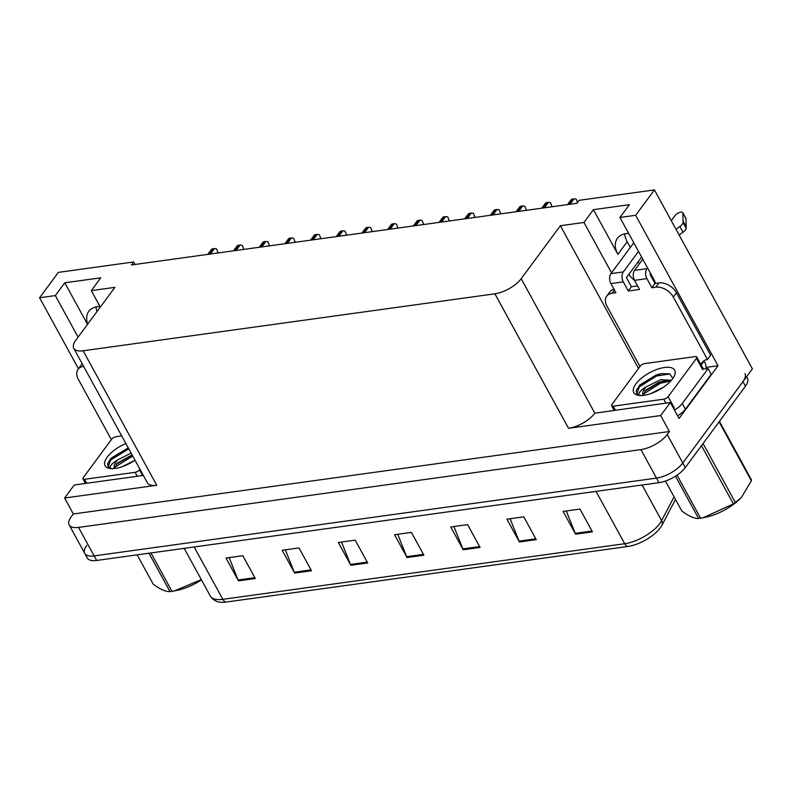<?xml version="1.0" encoding="UTF-8"?>
<svg xmlns="http://www.w3.org/2000/svg" width="792" height="792" viewBox="0 0 792 792"><rect width="100%" height="100%" fill="white"/><g stroke="black" fill="none" stroke-linecap="round" stroke-linejoin="round"><path stroke-width="1.19" d="M655.538 283.407A22.899 15.404 -143.5 0 0 653.756 279.249L619.928 217.473L635.659 215.305L654.43 189.912L752.4 368.854L682.813 462.993A21.473 9.009 151.3 0 1 656.509 478.101L94.159 555.895A21.473 9.009 151.3 0 1 84.764 553.43A21.473 9.009 151.3 0 1 86.744 545.45M628.68 233.462A22.899 15.404 -143.5 0 0 625.878 233.63A22.899 15.404 -143.5 0 0 617.443 238.253A22.899 15.404 -143.5 0 0 617.879 254.351L627.195 241.748A22.899 15.404 36.5 0 1 624.67 233.838M87.714 324.106A22.899 15.404 36.5 0 1 88.803 311.385A22.899 15.404 36.5 0 1 97.238 306.761A22.899 15.404 36.5 0 1 100.049 306.593M97.04 311.494A22.899 15.404 36.5 0 1 96.03 306.979M706.048 367.409L718.037 365.746L679.051 418.483L670.309 402.524L594.832 413.196A21.473 9.009 -28.7 0 1 568.527 428.304L660.677 415.562L670.309 402.524M143.342 475.428L74.25 484.981L64.617 498.019L156.766 485.268A21.473 9.009 -28.7 0 1 147.381 482.803L73.745 348.312A21.473 9.009 -28.7 0 0 83.13 350.777L494.891 293.812A21.473 9.009 -28.7 0 0 521.195 278.705L560.37 225.72L638.53 368.478M73.349 513.978L669.408 431.511L667.211 434.501A21.473 9.009 151.3 0 1 640.906 449.608L78.556 527.403A21.473 9.009 151.3 0 1 69.171 524.938A21.473 9.009 151.3 0 1 71.141 516.958L73.349 513.978L64.617 498.019M135.026 264.449L133.66 261.954L58.37 272.379L39.6 297.762L78.467 368.755M635.659 215.305L718.037 365.746M660.677 415.562L669.408 431.511M639.332 263.904L638.164 261.766M630.313 247.441L627.195 241.748M654.43 189.912L579.14 200.326L576.932 203.316L131.462 264.944L133.66 261.954M100.307 307.078L91.298 290.615L114.899 287.348L75.725 340.332A21.473 9.009 -28.7 0 0 73.745 348.312M560.37 225.72L583.971 222.453L611.553 272.834M39.6 297.762L55.331 295.584L78.081 337.135M619.928 217.473L629.373 204.702L593.416 209.672L583.971 222.453M91.298 290.615L100.742 277.834L64.776 282.803L55.331 295.584M64.776 282.803L87.526 324.364M628.838 274.369A22.899 15.404 -143.5 0 0 634.6 280.477M593.416 209.672L617.879 254.351M744.926 373.656A21.473 9.009 151.3 0 1 742.955 381.635L682.813 462.993A21.473 9.009 151.3 0 1 656.509 478.101L94.159 555.895A21.473 9.009 151.3 0 1 84.764 553.43L69.171 524.938M592.456 531.868L579.972 509.078L563.122 511.404L575.596 534.204L592.456 531.868M566.3 510.969L575.2 533.362A5.722 3.495 82.1 0 0 575.596 534.204M536.263 539.639L523.789 516.849L506.929 519.176L519.413 541.976L536.263 539.639M510.107 518.74L519.017 541.134A5.722 3.495 82.1 0 0 519.413 541.976M480.081 547.421L467.597 524.621L450.737 526.957L463.221 549.747L480.081 547.421M453.915 526.512L462.825 548.906A5.722 3.495 82.1 0 0 463.221 549.747M255.311 578.507L242.837 555.717L225.977 558.043L238.461 580.843L255.311 578.507M229.155 557.608L238.065 580.001A5.722 3.495 82.1 0 0 238.461 580.843M311.503 570.735L299.029 547.945L282.17 550.272L294.654 573.071L311.503 570.735M285.348 549.836L294.258 572.23A5.722 3.495 82.1 0 0 294.654 573.071M367.696 562.963L355.212 540.164L338.362 542.5L350.836 565.3L367.696 562.963M341.54 542.065L350.44 564.448A5.722 3.495 82.1 0 0 350.836 565.3M423.888 555.192L411.404 532.392L394.545 534.729L407.029 557.519L423.888 555.192M397.733 534.283L406.633 556.677A5.722 3.495 82.1 0 0 407.029 557.519M675.487 499.425L662.053 525.076A26.582 11.147 151.3 0 1 627.779 546.49L225.908 602.088A26.582 11.147 151.3 0 1 219.235 602.078C219.453 602.039 214.404 601.989 210.306 596.02A28.631 12.009 -28.7 0 0 222.819 599.316A7.158 4.366 82.1 0 0 225.908 602.088M746.599 376.705L747.43 378.22A21.473 9.009 151.3 0 1 745.45 386.199L685.308 467.547A21.473 9.009 151.3 0 1 659.003 482.665L96.654 560.459A21.473 9.009 151.3 0 1 87.269 557.994L84.764 553.43M218.147 252.905L216.622 249.035L218.147 252.945M211.266 249.777A3.574 2.406 36.5 0 1 211.405 249.559A3.574 2.406 36.5 0 1 212.721 248.837L214.414 248.599A3.574 2.406 36.5 0 1 216.622 249.035M111.355 439.629L78.349 379.348A14.315 9.623 36.5 0 1 78.071 369.28A14.315 9.623 36.5 0 1 83.348 366.389L83.625 366.35M78.071 369.28L81.22 365.023A14.315 9.623 36.5 0 1 82.279 363.894M243.837 249.351L242.312 245.48L243.837 249.391M236.957 246.223A3.574 2.406 36.5 0 1 237.095 246.005A3.574 2.406 36.5 0 1 238.412 245.282L240.105 245.045A3.574 2.406 36.5 0 1 242.312 245.48M269.527 245.797L268.003 241.926L269.527 245.837M262.647 242.669A3.574 2.406 36.5 0 1 262.786 242.451A3.574 2.406 36.5 0 1 264.102 241.728L265.795 241.491A3.574 2.406 36.5 0 1 268.003 241.926M295.218 242.243L293.693 238.372L295.208 242.283M288.337 239.115A3.574 2.406 36.5 0 1 288.476 238.897A3.574 2.406 36.5 0 1 289.793 238.174L291.486 237.937A3.574 2.406 36.5 0 1 293.693 238.372M320.908 238.689L319.384 234.818L320.899 238.729M314.028 235.561A3.574 2.406 36.5 0 1 314.167 235.343A3.574 2.406 36.5 0 1 315.483 234.62L317.176 234.382A3.574 2.406 36.5 0 1 319.384 234.818M134.996 460.192A23.334 9.791 151.3 0 1 109.593 468.428A23.334 9.791 151.3 0 1 107.247 457.053A23.334 9.791 151.3 0 1 125.869 443.52M128.235 447.827L110.474 458.875L107.603 463.775L108.039 466.429L110.949 468.597M112.345 468.913C108.781 468.052 109.712 465.567 115.107 461.479L117.85 459.835A16.177 6.781 -28.7 0 0 115.988 461.974A16.177 6.781 -28.7 0 0 114.503 467.983A16.177 6.781 -28.7 0 0 114.83 468.468M131.106 453.083L117.85 459.835M132.096 454.885L117.127 463.241L114.751 468.369M134.67 460.429L122.314 466.656M139.936 469.21L139.491 469.805A3.574 1.505 151.3 0 1 135.115 472.319L84.536 479.318A3.574 1.505 151.3 0 1 82.972 478.903A3.574 1.505 151.3 0 1 83.309 477.576L111.642 439.243A3.574 1.505 151.3 0 1 116.028 436.719L121.721 435.937M132.244 455.152L116.216 464.29M128.284 447.916L111.108 458.172M132.739 456.063L114.691 467.28M128.779 448.826L110.751 460.003L108.217 466.726M201.465 579.873A33.64 14.107 151.3 0 1 176.953 590.367L174.567 590.842L201.316 579.596M150.945 552.945L171.953 591.327L174.567 590.842M171.953 591.327A38.65 16.206 151.3 0 1 170.953 591.476A38.65 16.206 151.3 0 1 169.973 591.594L148.955 553.222M137.155 554.855L153.212 584.179C160.281 589.406 165.875 591.871 169.973 591.594M639.986 366.498L606.979 306.207A14.315 9.623 36.5 0 1 606.712 296.149A14.315 9.623 36.5 0 1 611.978 293.258L615.919 292.713L610.919 283.595L623.284 281.883A7.158 4.366 -97.9 0 1 623.314 271.933L638.5 251.391M623.284 281.883L628.274 291.001L639.51 289.446L634.521 280.328L646.886 278.626L651.875 287.743L655.806 287.199A14.315 9.623 36.5 0 1 673.289 297.04L707.484 359.499L710.632 355.242L676.437 292.783A14.315 9.623 36.5 0 0 658.954 282.932L655.024 283.477L651.875 287.743M641.619 257.093L626.432 277.626L631.422 286.744L628.274 291.001M631.422 286.744L637.57 285.892M677.556 415.76A14.315 5.999 -28.7 0 0 685.387 409.226L711.206 374.299L708.088 368.607A14.315 5.999 151.3 0 1 703.118 368.656M685.387 409.226L682.259 403.534L708.088 368.607M682.259 403.534A14.315 5.999 151.3 0 1 674.438 410.058M701.197 365.023L704.138 361.043L704.761 362.182A7.158 4.366 -97.9 0 1 705.949 368.884M701.088 364.825A14.315 9.623 36.5 0 1 702.217 362.389A14.315 9.623 36.5 0 1 707.484 359.499M606.712 296.149L609.86 291.892A14.315 9.623 36.5 0 1 613.998 289.219M650.628 273.557L650.034 274.359L655.024 283.477M676.002 229.314L679.12 235.016M646.886 278.626A7.158 4.366 -97.9 0 1 646.916 268.666L647.51 267.854M671.279 220.691L675.21 215.375A4.574 1.921 151.3 0 1 679.378 212.523A4.574 1.921 151.3 0 1 682.803 212.692L685.922 218.384A4.574 1.921 -28.7 0 1 686.03 218.79L686.199 228.353A7.158 3 151.3 0 1 682.991 232.204L679.15 234.986M676.022 229.284L679.873 226.512L682.991 232.204M686.199 228.353L683.08 222.661L682.912 213.097A4.574 1.921 151.3 0 0 682.803 212.692M642.787 259.232L634.55 270.379A7.158 4.366 82.1 0 0 634.521 280.328M683.08 222.661A7.158 3 151.3 0 1 679.873 226.512M686.228 226.74L683.11 221.047M633.778 242.768L610.949 273.636A7.158 4.366 82.1 0 0 610.919 283.595M635.887 383.922A23.334 9.791 151.3 0 1 662.053 367.933A23.334 9.791 151.3 0 1 674.537 375.418A23.334 9.791 151.3 0 1 672.527 378.853A23.334 9.791 151.3 0 1 638.223 395.297A23.334 9.791 151.3 0 1 635.887 383.922M672.863 378.388L669.725 373.844L661.033 373.606L639.847 384.932L636.233 390.644L636.679 393.297L639.58 395.465M640.976 395.782C637.421 394.921 638.342 392.436 643.747 388.347L646.48 386.704A16.177 6.781 -28.7 0 0 644.629 388.842A16.177 6.781 -28.7 0 0 643.134 394.852A16.177 6.781 -28.7 0 0 643.47 395.337M671.408 380.259L660.577 379.724L646.48 386.704M670.517 381.249L663.003 381.219L658.657 382.397L645.767 390.1L643.381 395.228M663.3 387.288L650.955 393.525M668.131 396.663A3.574 1.505 151.3 0 1 663.745 399.188L613.176 406.177A3.574 1.505 151.3 0 1 611.612 405.771A3.574 1.505 151.3 0 1 611.939 404.445L640.283 366.102A3.574 1.505 151.3 0 1 644.668 363.587L695.237 356.588A3.574 1.505 151.3 0 1 696.802 357.004A3.574 1.505 151.3 0 1 696.475 358.33L668.131 396.663L674.368 408.068M696.802 357.004L703.039 368.399A3.574 1.505 151.3 0 1 702.712 369.735L696.475 358.33M664.389 381.002L659.845 382.387L644.856 391.159M661.488 373.527L655.875 375.151L639.738 385.041M669.893 381.091L660.34 383.298L643.322 394.149M669.903 373.913L656.37 376.061L639.392 386.872L636.857 393.594M703.068 443.53L735.342 502.484L740.966 497.861A33.64 14.107 151.3 0 1 705.583 517.235L703.207 517.711L733.382 503.92L701.484 445.668M719.443 421.374L751.341 479.625A38.65 16.206 151.3 0 1 751.37 480.793L719.096 421.849M741.441 497.376L751.37 480.793M735.342 502.484A38.65 16.206 151.3 0 1 733.382 503.92M677.041 475.16L700.593 518.196L703.207 517.711M700.593 518.196A38.65 16.206 151.3 0 1 699.593 518.344A38.65 16.206 151.3 0 1 698.603 518.463L675.467 476.2M665.428 481.061L681.853 511.048C688.921 516.275 694.505 518.74 698.603 518.463M346.599 235.135L345.074 231.264L346.589 235.175M339.718 232.006A3.574 2.406 36.5 0 1 339.857 231.789A3.574 2.406 36.5 0 1 341.174 231.066L342.857 230.828A3.574 2.406 36.5 0 1 345.074 231.264M372.29 231.581L370.765 227.71L372.28 231.62M365.409 228.452A3.574 2.406 36.5 0 1 365.548 228.235A3.574 2.406 36.5 0 1 366.864 227.512L368.547 227.274A3.574 2.406 36.5 0 1 370.765 227.71M397.98 228.027L396.455 224.156L397.97 228.066M391.1 224.898A3.574 2.406 36.5 0 1 391.238 224.68A3.574 2.406 36.5 0 1 392.555 223.958L394.238 223.72A3.574 2.406 36.5 0 1 396.455 224.156M423.671 224.473L422.146 220.602L423.661 224.512M416.79 221.344A3.574 2.406 36.5 0 1 416.929 221.126A3.574 2.406 36.5 0 1 418.245 220.404L419.928 220.166A3.574 2.406 36.5 0 1 422.146 220.602M449.361 220.918L447.836 217.048L449.351 220.958M442.481 217.79A3.574 2.406 36.5 0 1 442.619 217.572A3.574 2.406 36.5 0 1 443.936 216.85L445.619 216.612A3.574 2.406 36.5 0 1 447.836 217.048M475.052 217.364L473.527 213.494L475.042 217.404M468.171 214.236A3.574 2.406 36.5 0 1 468.31 214.018A3.574 2.406 36.5 0 1 469.626 213.295L471.309 213.058A3.574 2.406 36.5 0 1 473.527 213.494M500.742 213.81L499.217 209.939L500.732 213.85M493.862 210.682A3.574 2.406 36.5 0 1 494 210.464A3.574 2.406 36.5 0 1 495.317 209.741L497 209.504A3.574 2.406 36.5 0 1 499.217 209.939M526.433 210.256L524.908 206.395L526.423 210.296M519.552 207.128A3.574 2.406 36.5 0 1 519.691 206.91A3.574 2.406 36.5 0 1 521.007 206.187L522.69 205.95A3.574 2.406 36.5 0 1 524.908 206.395M552.123 206.702L550.598 202.841L552.113 206.742M545.242 203.574A3.574 2.406 36.5 0 1 545.381 203.356A3.574 2.406 36.5 0 1 546.698 202.633L548.381 202.396A3.574 2.406 36.5 0 1 550.598 202.841M570.933 200.02A3.574 2.406 36.5 0 1 571.072 199.802A3.574 2.406 36.5 0 1 572.388 199.079L574.071 198.841A3.574 2.406 36.5 0 1 576.289 199.287L577.497 202.584M576.289 199.287L577.596 202.415M78.556 527.403L96.654 560.459M640.906 449.608L659.003 482.665M667.211 434.501L685.308 467.547M494.891 293.812L568.527 428.304M83.13 350.777L156.766 485.268M521.195 278.705L594.832 413.196M662.053 525.076A7.158 5.494 -152.4 0 0 661.607 520.661L674.071 496.851M627.779 546.49A7.158 4.366 -97.9 0 1 624.69 543.718A28.631 12.009 -28.7 0 0 661.607 520.661L642.084 485.001M194.159 546.965L222.819 599.316L624.69 543.718L596.029 491.367M745.45 386.199L742.955 381.635M423.433 554.36L406.633 556.677M367.24 562.132L350.44 564.448M311.048 569.903L294.258 572.23M254.856 577.675L238.065 580.001M479.615 546.579L462.825 548.906M535.808 538.808L519.017 541.134M592 531.036L575.2 533.362M217.295 253.064L217.84 252.341M210.405 254.014L214.414 248.599M208.722 254.252L212.721 248.837M242.986 249.51L243.53 248.787M236.095 250.46L240.105 245.045M234.412 250.698L238.412 245.282M268.676 245.956L269.221 245.233M261.786 246.906L265.795 241.491M260.103 247.144L264.102 241.728M294.367 242.401L294.911 241.679M287.476 243.352L291.486 237.937M285.793 243.59L289.793 238.174M320.057 238.847L320.592 238.125M313.167 239.798L317.176 234.382M311.484 240.035L315.483 234.62M139.491 469.805L142.629 475.527M135.115 472.319L137.273 476.269M84.536 479.318L86.704 483.259M614.414 289.971L611.978 293.258M655.806 287.199L658.954 282.932M673.289 297.04L676.437 292.783M646.916 268.666L634.55 270.379M623.314 271.933L610.949 273.636M686.03 218.79L682.912 213.097M663.745 399.188L665.914 403.138M613.176 406.177L615.334 410.127M345.748 235.293L346.282 234.571M338.857 236.254L342.857 230.828M337.174 236.481L341.174 231.066M371.438 231.739L371.973 231.016M364.548 232.7L368.547 227.274M362.855 232.927L366.864 227.512M397.129 228.185L397.663 227.462M390.238 229.145L394.238 223.72M388.545 229.373L392.555 223.958M422.819 224.631L423.354 223.908M415.929 225.591L419.928 220.166M414.236 225.819L418.245 220.404M448.51 221.077L449.044 220.354M441.619 222.037L445.619 216.612M439.926 222.265L443.936 216.85M474.2 217.523L474.735 216.8M467.31 218.483L471.309 213.058M465.617 218.711L469.626 213.295M499.891 213.969L500.425 213.246M493 214.929L497 209.504M491.307 215.157L495.317 209.741M525.581 210.415L526.116 209.692M518.691 211.375L522.69 205.95M516.998 211.603L521.007 206.187M551.272 206.86L551.806 206.138M544.371 207.821L548.381 202.396M542.688 208.048L546.698 202.633M570.062 204.267L574.071 198.841M568.379 204.494L572.388 199.079M210.306 596.02L184.199 548.341M207.85 254.371L211.405 249.559M233.541 250.816L237.095 246.005M259.222 247.262L262.786 242.451M284.912 243.708L288.476 238.897M310.603 240.154L314.167 235.343M82.972 478.903L85.457 483.437M611.612 405.771L614.097 410.305M336.293 236.6L339.857 231.789M361.984 233.046L365.548 228.235M387.674 229.492L391.238 224.68M413.365 225.938L416.929 221.126M439.055 222.384L442.619 217.572M464.746 218.83L468.31 214.018M490.436 215.275L494 210.464M516.127 211.721L519.691 206.91M541.817 208.167L545.381 203.356M567.508 204.613L571.072 199.802"/></g></svg>

